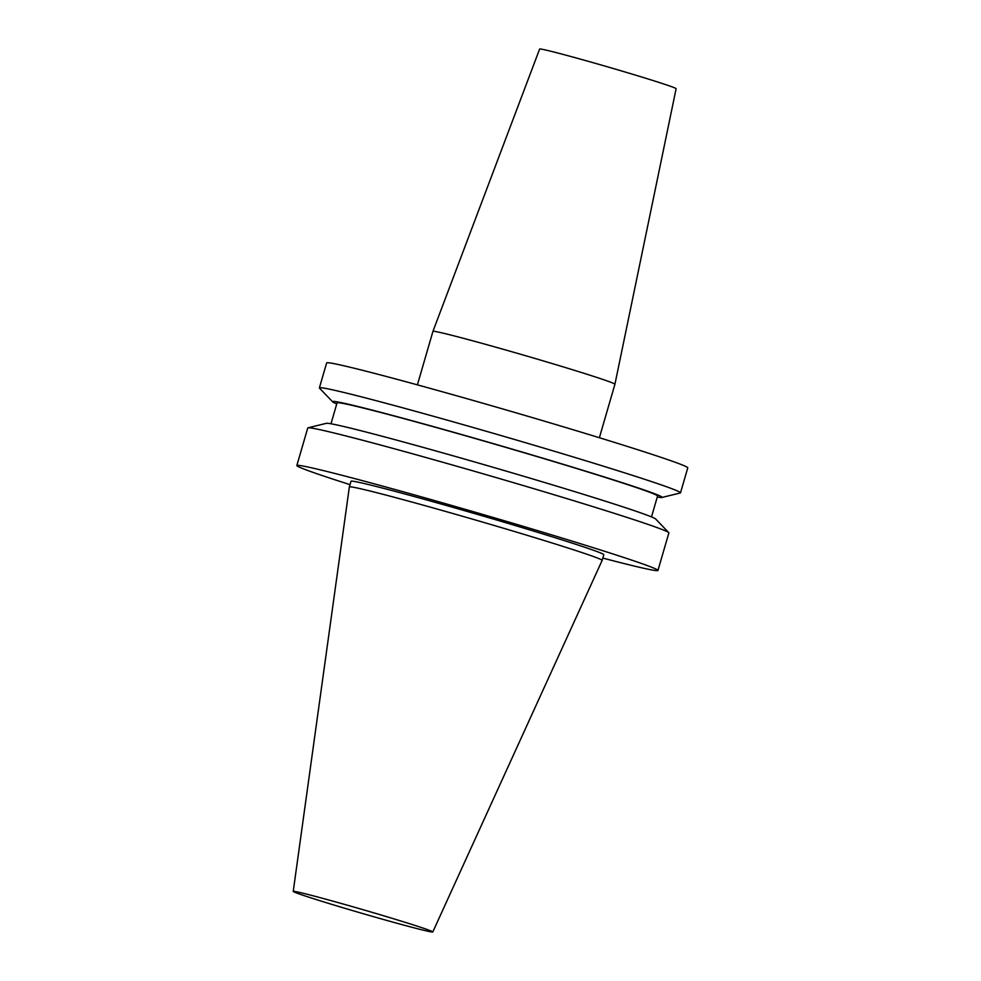 <?xml version="1.0" encoding="UTF-8"?>
<svg xmlns="http://www.w3.org/2000/svg" width="981" height="981" viewBox="0 0 981 981"><rect width="100%" height="100%" fill="white"/><g stroke="black" fill="none" stroke-linecap="round" stroke-linejoin="round"><path stroke-width="1.47" d="M432.94 331.37A94.752 2.477 -163.8 0 1 511.579 351.664A94.752 2.477 -163.8 0 1 611.322 382.467A94.752 2.477 -163.8 0 1 614.928 384.245L676.117 88.707A71.061 1.864 -163.8 0 0 673.42 87.37A71.061 1.864 -163.8 0 0 598.606 64.268A71.061 1.864 -163.8 0 0 539.636 49.05L432.94 331.37A94.752 2.477 -163.8 0 0 432.94 331.382L417.403 384.859M602.138 560.396L603.793 554.706A131.613 3.446 -163.8 0 0 598.79 552.229A131.613 3.446 -163.8 0 0 460.101 509.409A131.613 3.446 -163.8 0 0 351.002 481.266L349.359 486.956A131.613 3.446 -163.8 0 0 349.346 486.968A131.613 3.446 -163.8 0 1 458.446 515.099A131.613 3.446 -163.8 0 1 597.147 557.919A131.613 3.446 -163.8 0 1 602.138 560.396A131.613 3.446 -163.8 0 0 602.138 560.396L432.805 931.95A72.668 1.901 -163.8 0 0 430.058 930.577A72.668 1.901 -163.8 0 0 353.344 906.898A72.668 1.901 -163.8 0 0 293.233 891.398A72.668 1.901 -163.8 0 0 295.992 892.759A72.668 1.901 -163.8 0 0 372.437 916.364A72.668 1.901 -163.8 0 0 432.805 931.95M602.812 558.079A188.021 4.917 -163.8 0 0 657.957 570.439L668.87 532.891A188.021 4.917 -163.8 0 0 668.735 532.622A188.021 4.917 -163.8 0 0 661.734 529.36A188.021 4.917 -163.8 0 0 467.667 469.347A188.021 4.917 -163.8 0 0 307.997 427.814A188.021 4.917 -163.8 0 0 307.752 427.986L296.838 465.534A188.021 4.917 -163.8 0 0 303.975 469.065A188.021 4.917 -163.8 0 0 350.021 484.639M657.957 570.439A188.021 4.917 -163.8 0 0 650.82 566.908A188.021 4.917 -163.8 0 0 452.695 505.742A188.021 4.917 -163.8 0 0 296.838 465.534M668.735 532.622L655.639 518.974A171.614 4.488 -163.8 0 0 649.238 515.994A171.614 4.488 -163.8 0 0 472.106 461.229A171.614 4.488 -163.8 0 0 326.379 423.314L307.997 427.814M651.494 516.901L657.564 496.018A166.88 4.365 -163.8 0 0 651.237 492.879A166.88 4.365 -163.8 0 0 475.38 438.581A166.88 4.365 -163.8 0 0 337.047 402.897L330.989 423.78M657.27 497.024A171.614 4.488 -163.8 0 0 661.881 497.477A171.614 4.488 -163.8 0 0 655.602 494.105A171.614 4.488 -163.8 0 0 471.064 437.219A171.614 4.488 -163.8 0 0 332.62 401.818A171.614 4.488 -163.8 0 0 336.765 403.902M661.881 497.477L680.262 492.977A188.021 4.917 -163.8 0 0 680.507 492.818A188.021 4.917 -163.8 0 0 673.371 489.286A188.021 4.917 -163.8 0 0 475.245 428.108A188.021 4.917 -163.8 0 0 319.389 387.9A188.021 4.917 -163.8 0 0 319.512 388.169L332.62 401.818M680.507 492.818L687.767 467.827A188.021 4.917 -163.8 0 0 680.63 464.295A188.021 4.917 -163.8 0 0 482.505 403.13A188.021 4.917 -163.8 0 0 326.648 362.921L319.389 387.9M293.233 891.398L349.346 486.968M614.928 384.245L599.379 437.722"/></g></svg>
